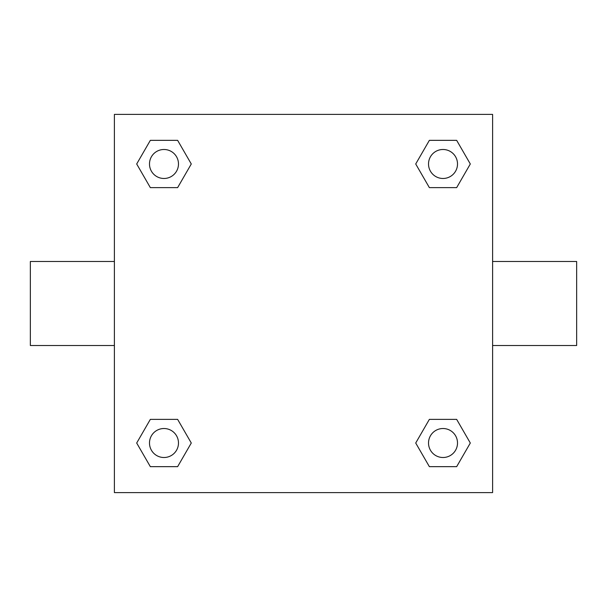 <?xml version="1.0" encoding="UTF-8"?>
<svg xmlns="http://www.w3.org/2000/svg" width="607" height="607" viewBox="0 0 607 607"><rect width="100%" height="100%" fill="white"/><g stroke="black" fill="none" stroke-linecap="round" stroke-linejoin="round"><path stroke-width="0.91" d="M492.603 261.48L576.65 261.48L576.65 345.52L492.603 345.52M114.397 345.52L30.35 345.52L30.35 261.48L114.397 261.48M114.397 114.397L492.603 114.397L492.603 492.603L114.397 492.603L114.397 114.397M150.339 419.376L177.631 419.376L191.281 443.019L177.631 466.654L150.339 466.654L136.689 443.019L150.339 419.376L177.631 419.376L150.339 419.376M429.369 140.346L456.661 140.346L470.311 163.981L456.661 187.624L429.369 187.624L415.719 163.981L429.369 140.346L456.661 140.346L429.369 140.346M150.339 140.346L177.631 140.346L191.281 163.981L177.631 187.624L150.339 187.624L136.689 163.981L150.339 140.346L177.631 140.346L150.339 140.346M429.369 419.376L456.661 419.376L470.311 443.019L456.661 466.654L429.369 466.654L415.719 443.019L429.369 419.376L456.661 419.376L429.369 419.376M456.661 466.654L429.369 466.654L456.661 466.654M457.511 443.019A14.5 14.5 0 0 0 435.765 430.462A14.5 14.5 0 0 0 435.765 455.569A14.5 14.5 0 0 0 457.511 443.019M177.631 466.654L150.339 466.654L177.631 466.654M178.481 443.019A14.5 14.5 0 0 0 156.735 430.462A14.5 14.5 0 0 0 156.735 455.569A14.5 14.5 0 0 0 178.481 443.019M456.661 187.624L429.369 187.624L456.661 187.624M457.511 163.981A14.5 14.5 0 0 0 435.765 151.431A14.5 14.5 0 0 0 435.765 176.538A14.5 14.5 0 0 0 457.511 163.981M177.631 187.624L150.339 187.624L177.631 187.624M178.481 163.981A14.5 14.5 0 0 0 156.735 151.431A14.5 14.5 0 0 0 156.735 176.538A14.5 14.5 0 0 0 178.481 163.981"/></g></svg>
